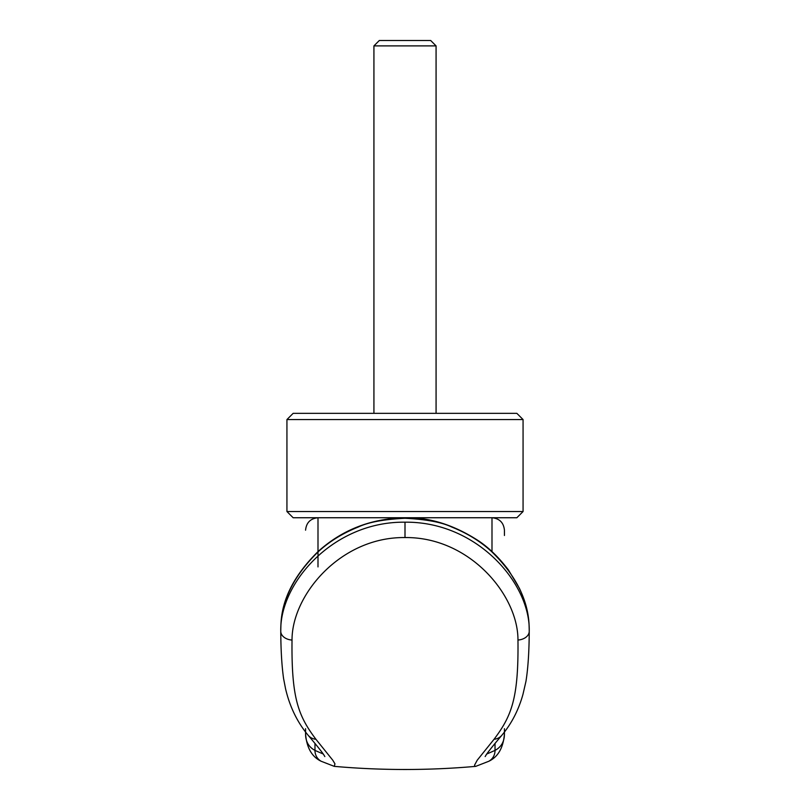 <?xml version="1.0" encoding="UTF-8"?>
<svg xmlns="http://www.w3.org/2000/svg" width="810" height="810" viewBox="0 0 810 810"><rect width="100%" height="100%" fill="white"/><g stroke="black" fill="none" stroke-linecap="round" stroke-linejoin="round"><path stroke-width="1.21" d="M373.926 45.886L379.313 40.5L430.687 40.5L436.074 45.886L373.926 45.886L373.926 413.343M405 419.56L523.068 419.56L516.851 413.343L293.149 413.343L286.932 419.56L405 419.56M523.068 511.535L516.851 517.742L293.149 517.742L286.932 511.535L523.068 511.535L523.068 419.56M405 518.268L405 517.792C429.077 517.195 453.296 524.678 477.647 540.25C488.248 547.094 498.525 557.007 508.467 569.987L519.433 588.364C524.991 600.311 528.181 611.945 529.011 623.265A16.149 11.816 -1.7 0 1 529.021 623.528C527.411 598.377 514.978 574.442 491.721 551.711C480.613 541.485 467.329 533.284 451.879 527.097C441.976 522.288 426.354 519.342 405 518.268C383.646 519.342 368.013 522.288 358.121 527.097C342.671 533.284 329.386 541.485 318.269 551.711C295.022 574.442 282.589 598.377 280.969 623.528L280.959 623.73A1347.313 707.454 -178.2 0 0 280.766 631.101L280.766 631.223A12.423 8.809 180 0 0 280.766 631.354A12.423 8.809 180 0 0 292.025 640.062C291.337 698.716 298.505 716.081 315.93 739.277L332.778 760.215L334.955 763.84L334.287 766.361C381.429 770.533 428.571 770.533 475.703 766.361L474.589 765.885L474.589 765.065L477.262 760.155L494.059 739.277C511.495 716.06 518.663 698.706 517.965 640.052C518.157 595.147 469.527 536.817 405 537.556C340.635 536.787 291.873 594.986 292.025 640.062M529.021 623.528L529.031 623.73A1348.134 707.545 0.6 0 1 529.234 631.101C530.307 583.068 476.665 521.346 405 522.187C333.528 521.316 279.733 582.876 280.766 631.101M504.427 530.601L504.427 535.491M475.713 766.371L488.805 761.268C498.109 756.854 503.314 747.751 504.427 733.941L504.427 728.706M323.21 753.999L314.979 750.414C308.681 747.002 305.552 741.504 305.572 733.941C306.676 747.741 311.88 756.844 321.185 761.268L321.185 761.268A12.423 12.221 -60.8 0 1 314.979 750.414L314.979 743.418M305.572 728.706L305.572 733.941M504.427 733.941C504.448 741.504 501.309 747.002 495.021 750.414L486.79 753.999M280.969 623.528L281.019 622.981M529.234 631.101L529.234 631.203A12.433 8.809 -0.1 0 1 529.234 631.334C529.143 651.665 528.049 668.361 525.943 681.413L522.987 694.271C518.623 709.985 511.555 723.674 501.785 735.348L501.785 735.348C484.663 755.629 486.121 755.295 485.149 756.57L485.149 756.57M517.965 640.042A12.433 8.809 -0.1 0 0 529.234 631.334M317.996 566.909L317.996 517.742C310.463 518.501 306.322 522.642 305.572 530.175M491.994 551.6L491.994 517.742C499.527 518.501 503.668 522.642 504.427 530.175M495.021 743.418L495.021 750.414A12.423 12.221 -119.2 0 1 488.805 761.268M494.059 739.277A12.423 11.715 40.4 0 0 501.785 735.348M405 537.556L405 522.187M315.93 739.277A12.423 11.715 139.6 0 1 308.215 735.348L308.215 735.348A12.423 11.715 139.6 0 1 308.205 735.338C297.29 722.247 289.727 706.654 285.525 688.601L283.611 678.729C281.809 666.103 280.857 650.308 280.766 631.354M436.074 45.886L436.074 413.343M286.932 511.535L286.932 419.56M280.989 623.265C282.275 598.529 294.668 574.584 318.178 551.438C342.357 529.679 371.294 518.461 405 517.792M321.185 761.268L334.287 766.371M308.215 735.348C325.337 755.629 323.878 755.295 324.85 756.57L324.85 756.57"/></g></svg>

